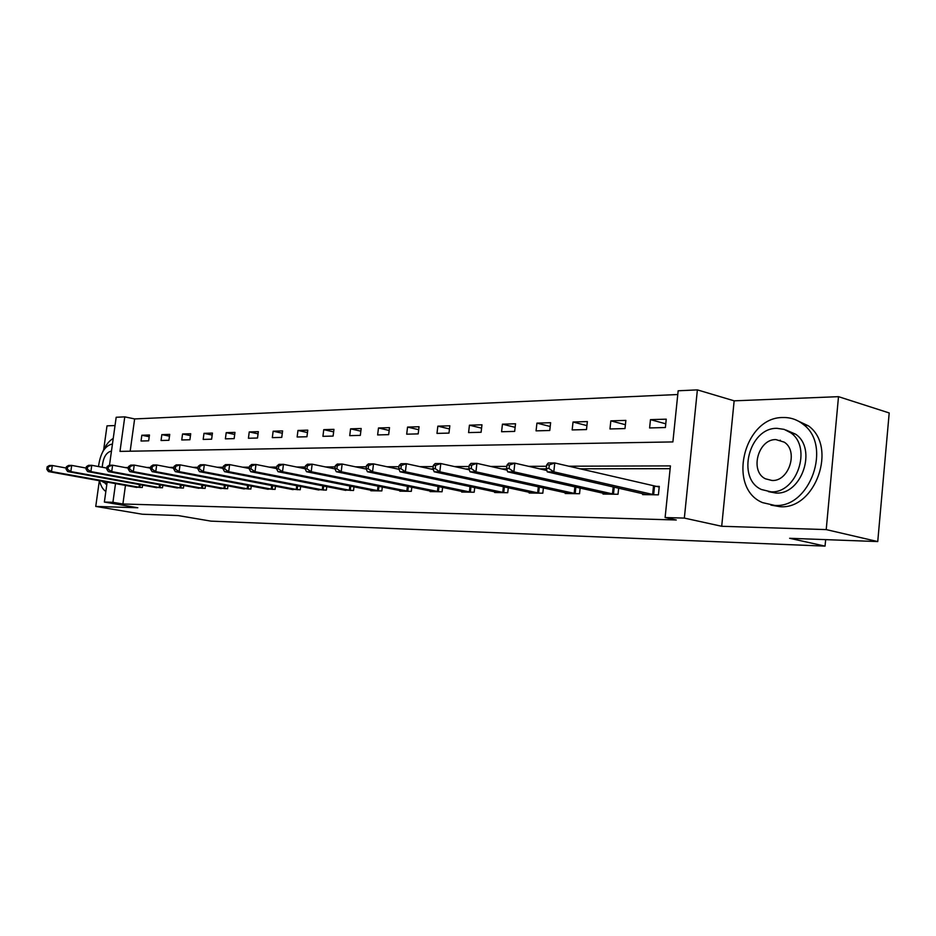 <?xml version="1.0" encoding="UTF-8"?>
<svg xmlns="http://www.w3.org/2000/svg" width="936" height="936" viewBox="0 0 936 936"><rect width="100%" height="100%" fill="white"/><g stroke="black" fill="none" stroke-linecap="round" stroke-linejoin="round"><path stroke-width="1.4" d="M109.5 465.215L116.181 417.269L124.769 416.859L119.983 451.386L672.89 441.921L678.155 390.78L697.378 389.879L684.345 518.088L665.11 517.549L670.422 465.906L568.643 466.21M734.152 400.83L721.703 526.278L826.219 529.6L877.746 541.57L889.2 412.951L838.504 396.665L734.152 400.83L697.378 389.879M115.023 425.541L107.008 425.857L103.662 449.771M677.769 394.524L134.632 418.93L124.769 416.859M826.219 529.6L838.504 396.665M99.345 480.695L95.753 506.423L137.803 507.757L104.376 502.059L107.149 482.099M877.746 541.57L789.645 538.294L825.049 546.121L210.928 521.13L178.109 515.56L142.331 514.227L95.753 506.423M825.049 546.121L825.657 539.627M134.632 418.93L130.174 451.21M141.055 441.02L148.66 440.821L149.456 435.006L141.839 435.24L141.055 441.02M161.05 440.505L168.925 440.294L169.732 434.386L161.846 434.62L161.05 440.505M181.748 439.967L189.903 439.756L190.71 433.742L182.555 433.988L181.748 439.967M203.182 439.417L211.63 439.195L212.449 433.075L203.989 433.333L203.182 439.417M225.389 438.844L234.152 438.621L234.971 432.385L226.208 432.654L225.389 438.844M248.426 438.259L257.517 438.025L258.336 431.66L249.245 431.941L248.426 438.259M272.317 437.638L281.759 437.393L282.59 430.923L273.148 431.215L272.317 437.638M297.133 436.995L306.938 436.749L307.769 430.15L297.976 430.455L297.133 436.995M322.92 436.34L333.111 436.071L333.941 429.343L323.762 429.659L322.92 436.34M349.725 435.649L360.325 435.38L361.179 428.512L350.579 428.84L349.725 435.649M377.629 434.936L388.662 434.643L389.516 427.647L378.483 427.986L377.629 434.936M406.692 434.187L418.193 433.883L419.047 426.734L407.546 427.085L406.692 434.187M436.983 433.403L448.976 433.099L449.83 425.798L437.837 426.161L436.983 433.403M468.585 432.596L481.104 432.268L481.97 424.804L469.439 425.19L468.585 432.596M501.579 431.742L514.671 431.402L515.525 423.774L502.445 424.183L501.579 431.742M536.071 430.852L549.76 430.501L550.625 422.709L536.936 423.119L536.071 430.852M572.165 429.928L586.498 429.565L587.363 421.574L573.031 422.019L572.165 429.928M609.968 428.957L624.991 428.571L625.856 420.393L610.834 420.861L609.968 428.957M649.607 427.939L665.379 427.53L666.245 419.164L650.473 419.644L649.607 427.939M125.459 485.375L122.897 504.001L676.272 519.983L665.11 517.549M670.141 468.679L579.7 468.796M546.402 468.842L539.686 468.854M506.727 468.901L501.626 468.901M469.018 468.948L465.379 468.948M433.111 468.995L430.806 468.995M398.9 469.041L397.812 469.041M134.726 487.036L142.272 487.504L142.6 485.129M154.686 487.305L162.49 487.785L162.829 485.304M175.336 487.586L183.421 488.089L183.76 485.491M196.724 487.867L205.101 488.393L205.464 485.667M218.884 488.171L227.577 488.721L227.951 485.854M241.874 488.475L250.883 489.048L251.269 486.053M265.73 488.791L275.09 489.388L275.488 486.24M290.499 489.118L300.222 489.75L300.643 486.427M316.251 489.458L326.348 490.125L326.793 486.626M343.021 489.809L353.539 490.511L353.995 486.814M370.89 490.171L370.82 490.756L381.841 490.909L382.309 487.001M399.906 490.558L399.836 491.166L411.325 491.33L411.817 487.188M430.174 490.955L430.092 491.599L442.084 491.763L442.599 487.375M461.752 491.365L461.67 492.043L474.189 492.219L474.727 487.562M494.734 491.786L494.653 492.511L507.721 492.699L508.295 487.726M529.214 492.231L529.121 493.003L542.81 493.202L543.395 487.89M565.297 492.687L565.204 493.518L579.536 493.717L580.144 488.042M603.1 493.167L603.006 494.056L618.017 494.266L618.673 488.171M642.74 493.658L642.646 494.617L658.406 494.84L659.283 486.392L655.001 486.357M721.703 526.278L684.345 518.088M122.897 504.001L112.917 502.304L104.376 502.059M115.514 483.596L112.917 502.304M546.53 466.28L528.664 466.327M506.856 466.397L490.651 466.444M469.123 466.502L454.451 466.549M433.216 466.608L419.948 466.654M398.993 466.713L387.024 466.748M366.35 466.807L355.563 466.842M335.17 466.9L325.471 466.935M305.358 466.994L296.677 467.017M276.822 467.076L269.077 467.099M249.491 467.158L242.611 467.181M223.283 467.24L217.21 467.251M198.139 467.31L192.804 467.321M173.991 467.38L169.346 467.392M150.766 467.45L146.776 467.462M128.443 467.52L125.038 467.532M149.222 436.738L141.839 435.24M169.486 436.188L161.846 434.62M190.453 435.626L182.555 433.988M212.179 435.053L203.989 433.333M234.702 434.456L226.208 432.654M258.055 433.836L249.245 431.941M282.298 433.204L273.148 431.215M307.464 432.549L297.976 430.455M333.625 431.87L323.762 429.659M360.84 431.168L350.579 428.84M389.177 430.455L378.483 427.986M418.685 429.706L407.546 427.085M449.467 428.945L437.837 426.161M481.584 428.15L469.439 425.19M515.128 427.331L502.445 424.183M550.204 426.488L536.936 423.119M586.93 425.623L573.031 422.019M625.4 424.722L610.834 420.861M665.765 423.809L650.473 419.644M47.151 466.818L46.8 469.24L48.017 469.24L48.356 466.818L47.151 466.818L49.304 465.52L52.334 465.508L51.468 471.568L140.213 487.469M48.017 469.24L51.468 471.568L48.438 471.568L136.714 487.422M48.356 466.818L52.334 465.508L66.222 468.035M46.8 469.24L48.438 471.568M113.233 438.446C109.102 440.786 105.604 445.232 102.749 451.772M99.544 480.73C100.772 485.936 102.866 489.516 105.85 491.458M112.449 444.085L112.039 444.085C104.82 445.84 100.316 453.328 98.502 466.549M101.369 481.057L106.879 484.064M111.454 451.187L111.045 451.175C105.943 452.591 103.007 457.95 102.246 467.24M783.104 417.526C743.769 416.777 726.652 488.218 762.629 502.644L774.669 505.405C810.026 508.494 832.49 445.232 803.135 424.312C797.226 419.62 790.546 417.351 783.104 417.526M770.913 505.101L780.039 506.692C815.373 509.792 837.79 446.764 808.447 425.88L795.284 419.667M785.994 430.045L795.577 434.164C817.397 448.625 801.719 495.05 775.862 493.038L768.444 491.646M777.009 428.337C749.069 427.565 736.141 478.378 761.389 489.493L770.901 491.81C796.77 493.81 812.483 447.232 790.651 432.748L784.192 429.378L777.009 428.337M771.989 480.484C788.908 481.642 798.724 451.117 784.251 442.155L775.921 439.592C758.148 438.937 749.49 471.217 765.379 478.787L771.989 480.484M780.308 440.201L779.419 440.575M66.409 466.748L66.058 469.217L67.31 469.217L67.661 466.748L66.409 466.748L68.55 465.426L71.698 465.403L70.832 471.58L160.36 487.761M67.31 469.217L70.832 471.58L67.684 471.58L156.733 487.703M67.661 466.748L71.698 465.403L86.171 468.07M66.058 469.217L67.684 471.58M86.369 466.666L86.018 469.182L87.317 469.182L87.68 466.666L86.369 466.666L88.511 465.321L91.775 465.309L90.897 471.592L181.21 488.054M87.317 469.182L90.897 471.592L87.633 471.592L177.466 488.007M87.68 466.666L91.775 465.309L106.868 468.105M86.018 469.182L87.633 471.592M107.078 466.596L106.727 469.147L108.073 469.147L108.436 466.584L107.078 466.596L109.219 465.215L112.601 465.204L111.712 471.604L202.808 488.358M108.073 469.147L111.712 471.604L108.33 471.604L198.923 488.311M108.436 466.584L112.601 465.204L128.349 468.152M106.727 469.147L108.33 471.604M128.583 466.514L128.22 469.123L129.624 469.111L129.987 466.502L128.583 466.514L130.701 465.11L134.222 465.087L133.321 471.615L225.202 488.686M129.624 469.111L133.321 471.615L129.811 471.615L221.177 488.627M129.987 466.502L134.222 465.087L150.673 468.199M128.22 469.123L129.811 471.615M150.907 466.42L150.544 469.076L152.006 469.076L152.369 466.42L150.907 466.42L153.024 464.993L156.686 464.981L155.774 471.627L248.426 489.013M152.006 469.076L155.774 471.627L152.123 471.627L244.249 488.955M152.369 466.42L156.686 464.981L173.874 468.257M150.544 469.076L152.123 471.627M174.131 466.339L173.757 469.041L175.278 469.041L175.652 466.327L174.131 466.339L176.225 464.876L180.028 464.853L179.115 471.639L272.528 489.352M175.278 469.041L179.115 471.639L175.313 471.639L268.199 489.294M175.652 466.327L180.028 464.853L197.999 468.328M173.757 469.041L175.313 471.639M198.28 466.245L197.917 469.006L199.497 469.006L199.859 466.233L198.28 466.245L200.362 464.759L204.317 464.736L203.393 471.662L297.566 489.715M199.497 469.006L203.393 471.662L199.438 471.65L293.062 489.645M199.859 466.233L204.317 464.736L223.131 468.409M197.917 469.006L199.438 471.65M223.435 466.14L223.06 468.971L224.71 468.959L225.073 466.14L223.435 466.14L225.494 464.63L229.612 464.607L228.688 471.674L323.587 490.078M224.71 468.959L228.688 471.674L224.558 471.674L318.907 490.019M225.073 466.14L229.612 464.607L249.315 468.503M223.06 468.971L224.558 471.674M249.631 466.046L249.257 468.924L250.977 468.924L251.351 466.034L249.631 466.046L251.667 464.49L255.973 464.478L255.037 471.685L350.661 490.464M250.977 468.924L255.037 471.685L250.731 471.685L345.793 490.394M251.351 466.034L255.973 464.478L276.623 468.608M249.257 468.924L250.731 471.685M276.974 465.941L276.588 468.877L278.378 468.877L278.764 465.929L276.974 465.941L278.975 464.361L283.456 464.338L282.52 471.709L378.846 490.862M278.378 468.877L282.52 471.709L278.027 471.697L373.768 490.792M278.764 465.929L283.456 464.338L305.136 468.737M276.588 468.877L278.027 471.697M305.499 465.824L305.124 468.842L306.996 468.831L307.371 465.824L305.499 465.824L307.476 464.209L312.156 464.186L311.208 471.721L408.213 491.283M306.996 468.831L311.208 471.721L306.528 471.721L402.925 491.213M307.371 465.824L312.156 464.186L334.983 468.889M305.124 468.842L306.528 471.721M335.31 465.719L334.936 468.796L336.89 468.784L337.276 465.707L335.31 465.719L337.252 464.069L342.143 464.034L341.195 471.744L438.832 491.716M336.89 468.784L341.195 471.744L336.293 471.732L433.31 491.646M337.276 465.707L342.143 464.034L366.257 469.076M334.936 468.796L336.293 471.732M366.502 465.59L366.116 468.737L368.164 468.737L368.55 465.59L366.502 465.59L368.386 463.905L373.511 463.882L372.551 471.756L470.785 492.172M368.164 468.737L372.551 471.756L367.427 471.756L465.028 492.09M368.55 465.59L373.511 463.882L399.005 469.299M366.116 468.737L367.427 471.756M399.145 465.473L398.759 468.69L400.9 468.69L401.298 465.461L399.145 465.473L400.994 463.741L406.353 463.718L405.393 471.779L504.176 492.652M400.9 468.69L405.393 471.779L400.023 471.779L498.151 492.558M401.298 465.461L406.353 463.718L433.321 469.544M398.759 468.69L400.023 471.779M433.368 465.332L432.982 468.632L435.228 468.632L435.614 465.332L433.368 465.332L435.158 463.566L440.786 463.542L439.803 471.802L539.089 493.143M435.228 468.632L439.803 471.802L434.187 471.791L532.795 493.061M435.614 465.332L440.786 463.542L469.322 469.825M432.982 468.632L434.187 471.791M469.275 465.204L468.889 468.585L471.253 468.573L471.639 465.192L469.275 465.204L470.995 463.39L476.904 463.355L475.933 471.814L575.64 493.67M471.253 468.573L475.933 471.814L470.024 471.814L569.041 493.576M471.639 465.192L476.904 463.355L507.125 470.141M468.889 468.585L470.024 471.814M507.008 465.052L506.61 468.515L509.09 468.515L509.488 465.04L507.008 465.052L508.646 463.191L514.858 463.168L513.876 471.838L613.946 494.208M509.09 468.515L513.876 471.838L507.663 471.838L607.031 494.114M509.488 465.04L514.858 463.168L546.87 470.504M506.61 468.515L507.663 471.838M546.683 464.899L546.296 468.456L548.905 468.456L549.303 464.888L546.683 464.899L548.25 462.992L554.779 462.969L553.796 471.861L654.124 494.781M548.905 468.456L553.796 471.861L547.267 471.861L646.87 494.676M549.303 464.888L554.779 462.969L659.213 487.036M546.296 468.456L547.267 471.861M139.008 487.282L139.382 484.544M139.85 487.422L140.224 484.696M159.143 487.562L159.529 484.708M159.986 487.703L160.372 484.86M179.981 487.867L180.379 484.86M180.835 487.995L181.233 485.023M201.568 488.171L201.977 485.023M202.433 488.311L202.843 485.187M223.938 488.475L224.371 485.187M224.815 488.627L225.248 485.351M247.151 488.803L247.595 485.351M248.028 488.955L248.485 485.515M271.241 489.142L271.709 485.515M272.13 489.294L272.598 485.679M296.256 489.493L296.747 485.679M297.168 489.645L297.648 485.854M322.265 489.867L322.768 485.831M323.177 490.019L323.68 486.018M349.327 490.242L349.842 485.995M350.251 490.405L350.766 486.17M377.489 490.639L378.039 486.147M378.425 490.803L378.963 486.334M406.832 491.049L407.406 486.287M407.78 491.224L408.342 486.486M437.44 491.482L438.036 486.427M438.387 491.657L438.984 486.626M469.381 491.938L470.001 486.556M470.34 492.102L470.96 486.767M502.749 492.406L503.404 486.673M503.72 492.582L504.375 486.884M537.65 492.898L538.329 486.779M538.633 493.073L539.311 486.989M574.178 493.412L574.891 486.86M575.172 493.588L575.886 487.083M612.46 493.951L613.209 486.919M613.466 494.138L614.215 487.153M652.626 494.512L653.503 486.088M653.644 494.711L654.521 486.275M106.856 484.216L105.616 483.994M772.048 480.484L765.379 478.787M795.577 434.164L790.651 432.748M803.135 424.312L808.447 425.88"/></g></svg>
